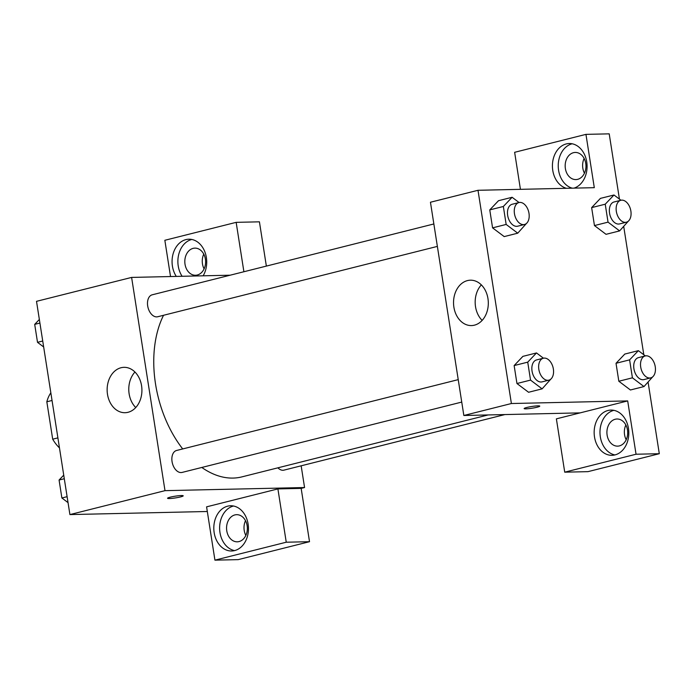 <?xml version="1.0" encoding="UTF-8"?>
<svg xmlns="http://www.w3.org/2000/svg" width="694" height="694" viewBox="0 0 694 694"><rect width="100%" height="100%" fill="white"/><g stroke="black" fill="none" stroke-linecap="round" stroke-linejoin="round"><path stroke-width="1.04" d="M57.897 437.879L52.692 439.189L46.828 401.783A35.038 22.182 75.9 0 1 50.844 392.83M52.692 439.189A35.038 22.182 75.9 0 0 59.467 447.899M52.041 400.473L46.828 401.783M207.315 511.495L69.912 514.584L36.513 301.335L131.608 277.418L230.139 275.206M176.293 276.412A22.624 17.333 88.7 0 1 172.416 266.097A22.624 17.333 88.7 0 1 188.889 239.204A22.624 17.333 88.7 0 1 204.825 251.766A22.624 17.333 88.7 0 1 203.142 275.813M170.524 276.542L164.842 240.289L236.16 222.349L243.898 271.744M191.804 239.465A22.624 17.333 -91.3 0 0 178.228 265.958A22.624 17.333 -91.3 0 0 182.106 276.281M193.123 248.365A13.576 10.401 88.7 0 1 194.91 248.122A13.576 10.401 88.7 0 1 205.537 260.285A13.576 10.401 88.7 0 1 197.296 275.015A13.576 10.401 88.7 0 1 195.517 275.258A13.576 10.401 88.7 0 1 184.882 263.095A13.576 10.401 88.7 0 1 193.123 248.365M204.097 268.873A13.576 10.401 88.7 0 1 203.767 254.117M236.16 222.349L259.426 221.828L266.357 266.097M107.492 394.305A22.694 17.385 88.7 0 1 124.018 367.334A22.694 17.385 88.7 0 1 141.914 389.629A22.694 17.385 88.7 0 1 125.041 412.704A22.694 17.385 88.7 0 1 107.492 394.305M301.161 465.813L304.562 487.535L164.999 490.658L69.912 514.584M164.999 490.658L131.608 277.418M134.948 372.019A22.694 17.385 -91.3 0 0 129.127 393.819A22.694 17.385 -91.3 0 0 135.746 407.534M180.475 496.93A7.92 0.876 -8.9 0 1 172.181 498.344A7.92 0.876 -8.9 0 1 167.566 498.266A7.92 0.876 -8.9 0 1 175.252 496.175A7.92 0.876 -8.9 0 1 183.207 495.82A7.92 0.876 -8.9 0 1 180.475 496.93M277.904 488.906L206.586 506.846L214.932 560.153L286.249 542.214L277.904 488.906L301.161 488.385L304.562 487.535M167.566 498.266A7.92 0.876 171.1 0 0 172.19 498.335A7.92 0.876 171.1 0 0 180.475 496.921A7.92 0.876 171.1 0 0 183.207 495.811M214.16 532.645A22.624 17.333 88.7 0 1 230.634 505.761A22.624 17.333 88.7 0 1 248.461 527.987A22.624 17.333 88.7 0 1 231.649 550.993A22.624 17.333 88.7 0 1 214.16 532.645M233.548 506.013A22.624 17.333 -91.3 0 0 219.972 532.515A22.624 17.333 -91.3 0 0 234.546 550.611M234.867 514.922A13.576 10.401 88.7 0 1 236.645 514.679A13.576 10.401 88.7 0 1 247.281 526.841A13.576 10.401 88.7 0 1 239.04 541.572A13.576 10.401 88.7 0 1 237.253 541.814A13.576 10.401 88.7 0 1 226.626 529.652A13.576 10.401 88.7 0 1 234.867 514.922M245.841 535.43A13.576 10.401 88.7 0 1 245.511 520.665M286.249 542.214L309.515 541.693L301.161 488.385M214.932 560.153L238.198 559.633L309.515 541.693M458.231 379.635L176.571 450.484A11.312 7.166 75.9 0 0 172.381 463.202A11.312 7.166 75.9 0 0 182.088 472.423L461.744 402.078M277.912 467.825A11.312 7.166 75.9 0 0 282.952 470.272A11.312 7.166 75.9 0 0 283.967 470.133L504.876 414.57M433.854 223.962L152.194 294.811A11.312 7.166 75.9 0 0 147.831 306.739A11.312 7.166 75.9 0 0 156.697 316.889A11.312 7.166 75.9 0 0 157.712 316.75L437.367 246.405M163.541 315.284A97.368 61.653 75.9 0 0 182.713 448.94M201.807 467.461A97.368 61.653 75.9 0 0 233.054 478.079A97.368 61.653 75.9 0 0 241.833 476.899L488.134 414.943M580.149 412.878L556.38 418.855L564.725 472.172L636.042 454.232L627.688 400.915L580.149 412.878L463.844 415.489L430.454 202.24L478.001 190.286L594.298 187.675L585.953 134.367L609.211 133.847L619.43 199.091M498.483 200.713L489.764 209.9L498.535 200.696L512.12 197.278L519.069 202.527M584.122 158.44A13.576 10.401 -91.3 0 0 584.452 173.205M625.858 424.988A13.576 10.401 -91.3 0 0 626.196 439.753M564.725 472.172L587.983 471.651L659.3 453.711L648.109 382.255M643.806 354.764L623.733 226.582M577.651 179.347A13.576 10.401 88.7 0 1 575.864 179.581A13.576 10.401 88.7 0 1 565.237 167.419A13.576 10.401 88.7 0 1 573.478 152.689A13.576 10.401 88.7 0 1 575.257 152.446A13.576 10.401 88.7 0 1 585.892 164.608A13.576 10.401 88.7 0 1 577.651 179.347M572.16 143.788A22.624 17.333 -91.3 0 0 558.583 170.29A22.624 17.333 -91.3 0 0 572.272 188.169M566.46 188.3A22.624 17.333 88.7 0 1 552.771 170.42A22.624 17.333 88.7 0 1 569.245 143.528A22.624 17.333 88.7 0 1 586.916 163.272A22.624 17.333 88.7 0 1 574.033 188.126M619.395 445.895A13.576 10.401 88.7 0 1 617.608 446.138A13.576 10.401 88.7 0 1 606.912 432.804A13.576 10.401 88.7 0 1 617.001 419.002A13.576 10.401 88.7 0 1 627.636 431.165A13.576 10.401 88.7 0 1 619.395 445.895M613.895 410.336A22.624 17.333 -91.3 0 0 600.327 436.838A22.624 17.333 -91.3 0 0 614.901 454.934M594.506 436.968A22.624 17.333 88.7 0 1 610.98 410.085A22.624 17.333 88.7 0 1 628.816 432.31A22.624 17.333 88.7 0 1 611.995 455.316A22.624 17.333 88.7 0 1 594.506 436.968M636.042 454.232L659.3 453.711M520.431 189.332L514.636 152.307L585.953 134.367M628.313 221.186L619.621 230.902L606.036 234.32L594.454 225.567L591.644 207.619L600.405 198.389L613.999 194.997L620.948 200.245M504.2 236.593L492.575 227.858L489.764 209.9L492.575 227.858L506.16 224.44L503.35 206.482L512.12 197.278M528.576 392.266L516.952 383.522L514.141 365.565L522.903 356.343M652.69 376.851L643.997 386.567L630.412 389.985L618.831 381.24L616.02 363.283L624.782 354.061L638.376 350.661L645.325 355.909M627.688 400.915L511.391 403.526L478.001 190.286M467.435 280.602A22.694 17.385 88.7 0 1 470.411 280.194A22.694 17.385 88.7 0 1 488.307 302.497A22.694 17.385 88.7 0 1 471.434 325.573A22.694 17.385 88.7 0 1 453.65 305.23A22.694 17.385 88.7 0 1 467.435 280.602M511.391 403.526L463.844 415.489M481.341 284.878A22.694 17.385 -91.3 0 0 482.139 320.402M537.052 407.231A7.92 0.876 -8.9 0 1 528.75 408.653A7.92 0.876 -8.9 0 1 524.144 408.575A7.92 0.876 -8.9 0 1 531.83 406.484A7.92 0.876 -8.9 0 1 539.785 406.12A7.92 0.876 -8.9 0 1 537.052 407.231M524.135 408.566A7.92 0.876 171.1 0 0 528.767 408.645A7.92 0.876 171.1 0 0 537.052 407.222A7.92 0.876 171.1 0 0 539.785 406.12M550.81 379.141L542.118 388.857L530.537 380.104L527.726 362.155L536.497 352.942L543.445 358.199M543.341 358.225L536.549 359.934A11.312 7.166 75.9 0 0 532.185 371.854A11.312 7.166 75.9 0 0 541.051 382.004A11.312 7.166 75.9 0 0 542.066 381.874L548.859 380.165A11.312 7.166 75.9 0 0 553.049 367.447A11.312 7.166 75.9 0 0 543.341 358.225A11.312 7.166 75.9 0 0 538.978 370.154A11.312 7.166 75.9 0 0 547.835 380.295A11.312 7.166 75.9 0 0 548.859 380.165M536.497 352.942L522.912 356.36L514.141 365.565L516.952 383.522L530.537 380.104M542.118 388.857L528.533 392.275M527.726 362.155L514.141 365.565M526.434 223.468L517.741 233.184L506.16 224.44M518.965 202.553L512.172 204.262A11.312 7.166 75.9 0 0 507.808 216.19A11.312 7.166 75.9 0 0 516.666 226.339A11.312 7.166 75.9 0 0 517.689 226.201L524.482 224.492A11.312 7.166 75.9 0 0 528.672 211.774A11.312 7.166 75.9 0 0 518.965 202.553A11.312 7.166 75.9 0 0 514.601 214.481A11.312 7.166 75.9 0 0 523.458 224.63A11.312 7.166 75.9 0 0 524.482 224.492M517.741 233.184L504.156 236.602M503.35 206.482L489.764 209.9M643.997 386.567L632.416 377.822L629.605 359.865L638.376 350.661M645.22 355.935L638.428 357.644A11.312 7.166 75.9 0 0 634.064 369.572A11.312 7.166 75.9 0 0 642.93 379.722A11.312 7.166 75.9 0 0 643.945 379.583L650.738 377.874A11.312 7.166 75.9 0 0 654.928 365.157A11.312 7.166 75.9 0 0 645.22 355.935A11.312 7.166 75.9 0 0 640.857 367.863A11.312 7.166 75.9 0 0 649.714 378.013A11.312 7.166 75.9 0 0 650.738 377.874M632.416 377.822L618.831 381.24L616.02 363.283L624.791 354.079M629.605 359.865L616.02 363.283M619.621 230.902L608.039 222.149L605.229 204.201L613.999 194.997M620.844 200.271L614.051 201.98A11.312 7.166 75.9 0 0 609.688 213.908A11.312 7.166 75.9 0 0 618.554 224.058A11.312 7.166 75.9 0 0 619.569 223.919L626.361 222.21A11.312 7.166 75.9 0 0 630.551 209.493A11.312 7.166 75.9 0 0 620.844 200.271A11.312 7.166 75.9 0 0 616.48 212.199A11.312 7.166 75.9 0 0 625.337 222.349A11.312 7.166 75.9 0 0 626.361 222.21M608.039 222.149L594.454 225.567L591.644 207.619L600.414 198.406M605.229 204.201L591.644 207.619M68.038 502.638L61.887 497.988L59.077 480.04L63.735 475.147M67.11 496.678L61.887 497.988M64.299 478.721L59.077 480.04M43.661 346.974L37.511 342.324L34.7 324.367L39.358 319.483M42.733 341.014L37.511 342.324M39.922 323.057L34.7 324.367"/></g></svg>
